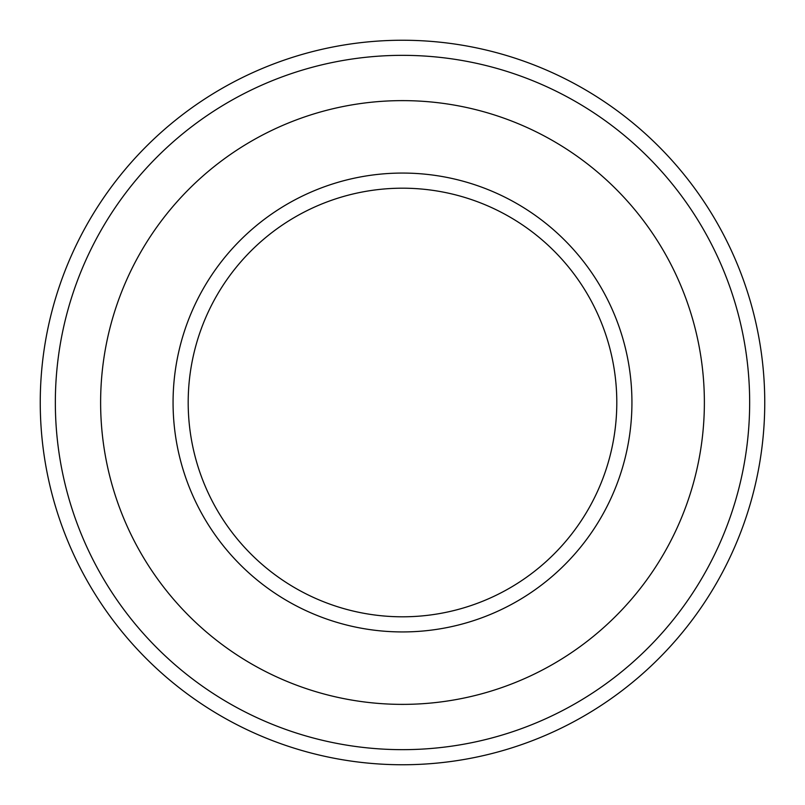 <?xml version="1.0" encoding="UTF-8"?>
<svg xmlns="http://www.w3.org/2000/svg" width="805" height="805" viewBox="0 0 805 805"><rect width="100%" height="100%" fill="white"/><g stroke="black" fill="none" stroke-linecap="round" stroke-linejoin="round"><path stroke-width="1.21" d="M704.375 402.5A301.875 301.875 0 0 0 251.563 141.066A301.875 301.875 0 0 0 251.563 663.934A301.875 301.875 0 0 0 704.375 402.5A301.875 301.875 0 0 0 251.563 141.066A301.875 301.875 0 0 0 251.563 663.934A301.875 301.875 0 0 0 704.375 402.5M631.935 402.5A229.435 229.435 0 0 0 402.5 173.065A229.435 229.435 0 0 0 173.065 402.5A229.435 229.435 0 0 0 402.5 631.935A229.435 229.435 0 0 0 631.935 402.5A229.435 229.435 0 0 0 402.5 173.065A229.435 229.435 0 0 0 173.065 402.5A229.435 229.435 0 0 0 402.5 631.935A229.435 229.435 0 0 0 631.935 402.5M188.189 402.5A214.311 214.311 0 0 1 509.656 216.907A214.311 214.311 0 0 1 509.656 588.093A214.311 214.311 0 0 1 188.189 402.5A214.311 214.311 0 0 1 509.656 216.907A214.311 214.311 0 0 1 509.656 588.093A214.311 214.311 0 0 1 188.189 402.5M40.25 402.5A362.25 362.25 0 0 1 583.625 88.781A362.25 362.25 0 0 1 583.625 716.219A362.25 362.25 0 0 1 40.25 402.5A362.25 362.25 0 0 1 583.625 88.781A362.25 362.25 0 0 1 583.625 716.219A362.25 362.25 0 0 1 40.25 402.5M55.344 402.5A347.156 347.156 0 0 1 576.078 101.853A347.156 347.156 0 0 1 576.078 703.147A347.156 347.156 0 0 1 55.344 402.5A347.156 347.156 0 0 1 576.078 101.853A347.156 347.156 0 0 1 576.078 703.147A347.156 347.156 0 0 1 55.344 402.5"/></g></svg>
